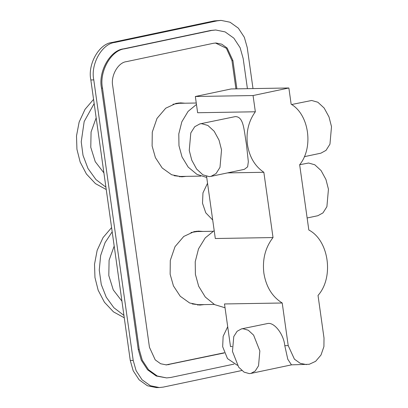 <?xml version="1.0" encoding="UTF-8"?>
<svg xmlns="http://www.w3.org/2000/svg" width="408" height="408" viewBox="0 0 408 408"><rect width="100%" height="100%" fill="white"/><g stroke="black" fill="none" stroke-linecap="round" stroke-linejoin="round"><path stroke-width="0.61" d="M249.308 373.611L244.045 372.121L238.7 367.2L232.458 351.395L233.774 336.549L237.114 331.286L241.454 328.899L243 328.726L248.263 330.22L253.608 335.141L259.85 350.941L258.534 365.792L255.194 371.05L250.854 373.437L249.308 373.611M241.454 328.899L267.934 323.462C274.569 322.345 283.835 334.565 284.784 345.678L287.798 359.27L291.465 364.849L309.264 364.283L315.634 361.315L320.999 355.036L323.916 346.586L324.013 338.059L318.026 295.433C334.132 277.353 328.94 240.429 308.825 230L299.656 164.73C313.742 147.594 309.101 114.587 291.149 104.219L288.869 87.985L231.152 88.944L195.345 96.502L197.63 112.736L255.347 111.777C248.584 121.125 245.953 132.065 247.447 144.6C249.461 157.024 254.929 166.25 263.849 172.288L273.023 237.558L215.307 238.517L206.565 176.322M237.395 365.308L227.486 358.606L222.666 346.708L223.135 336.33L227.705 326.731M232.101 346.55L230.494 346.581L224.502 303.955L282.219 302.996L288.211 345.622L294.423 359.162L300.227 363.319L306.49 364.599M299.656 164.73L308.591 163.022L314.792 164.781L321.091 170.58L325.946 179.489L328.445 189.205L326.895 206.703L322.963 212.905L317.847 215.72L307.137 217.979M291.623 104.524L311.651 100.48L317.852 102.235L324.151 108.033L329.006 116.943L331.505 126.659L329.955 144.162L326.023 150.358L320.907 153.173L304.343 156.672M201.674 123.695L199.854 123.904L194.738 126.715L190.806 132.916L189.251 150.414L191.755 160.135L196.61 169.04L202.909 174.838L209.11 176.598L210.936 176.394L216.046 173.579L219.983 167.382L221.534 149.879L219.035 140.163L214.18 131.254L207.881 125.455L201.674 123.695M199.854 123.904L235.263 116.606C243.77 116.494 243.948 129.912 246.473 144.616L248.334 161.716L247.631 166.816L244.387 169.33L210.936 176.394M207.539 183.258L202.97 192.856L202.506 203.235L205.775 212.828L212.706 219.999M288.869 87.985L253.062 95.543L255.347 111.777M253.062 95.543L195.345 96.502M227.506 172.895L263.849 172.288M206.723 177.465L196.936 174.354L188.21 167.132L182.024 156.942L178.974 145.738L178.791 133.926L181.835 121.788L188.088 111.399L196.467 104.458M225.037 307.77L214.623 304.623L205.29 297.039L198.66 286.232L195.396 274.319L195.223 261.747L198.518 248.849L205.244 237.874L214.2 230.637M273.023 237.558C265.312 247.518 262.262 259.391 263.874 273.181C266.118 286.834 272.233 296.774 282.219 302.996M204.204 304.598L199.844 305.077L189.664 302.996L180.234 296.244L173.441 285.896L170.136 274.237L170.294 260.386L175.032 246.651L183.753 236.451L194.101 231.627L198.614 231.117L202.985 231.453M186.181 176.353L181.82 176.832L171.641 174.751L162.211 167.999L155.417 157.651L152.113 145.998L152.271 132.141L157.009 118.412L165.73 108.207L176.078 103.382L180.591 102.872L184.962 103.209M241.806 370.525L163.287 387.1L159.319 387.549L150.374 385.723L142.081 379.787L136.109 370.688L133.202 360.442L93.779 79.907C90.403 64.285 101.99 43.687 114.847 42.447L217.148 20.849L221.111 20.4L230.061 22.231L238.349 28.167L244.321 37.261L247.228 47.512L253.001 88.582M221.111 20.4L214.21 20.9L111.914 42.498C99.057 43.738 87.47 64.337 90.841 79.958L130.269 360.488L133.176 370.739L139.148 379.833L147.436 385.769L156.386 387.6L159.319 387.549M201.506 231.474L196.274 231.275M197.498 305L202.72 304.623M213.053 231.285L197.253 231.545L190.985 232.509M192.173 303.945L198.466 304.694L214.271 304.429M183.483 103.234L178.25 103.03M179.474 176.756L184.696 176.378M196.263 103.02L179.229 103.306L172.961 104.264M174.15 175.7L180.443 176.45L200.828 176.113M224.308 352.951L166.428 364.92L160.614 363.732L155.224 359.871L149.456 347.295L112.73 86.001C110.537 75.847 118.07 62.455 126.424 61.654L213.379 43.294L215.959 42.998L221.774 44.186L227.164 48.047L232.932 60.624L236.9 88.847M165.939 364.915L224.242 352.772M235.921 88.868L231.958 60.639L226.389 48.287L215.47 43.018M247.411 88.674L243.163 58.461L240.113 47.7L233.84 38.148L225.139 31.916L215.745 29.998L211.579 30.467L124.624 48.827C111.124 50.128 98.96 71.757 102.5 88.159L139.225 349.457L142.275 360.218L148.548 369.77L157.248 376.003L166.648 377.92L170.809 377.451L234.029 364.104M166.648 377.92L156.269 376.018L147.569 369.786L141.296 360.233L138.246 349.472L101.521 88.179C97.981 71.777 110.15 50.143 123.644 48.843L210.599 30.483L215.745 29.998M124.267 317.776L113.501 311.88L104.453 302.272L98.175 290.261L94.962 277.542L94.518 264.241L97.155 250.344L103.056 237.578L111.593 227.608M114.189 246.08L109.094 260.212L108.803 275.568L113.271 289.92L121.931 301.15M112.185 231.81L105.086 242.617L100.648 255.515L99.256 270.076L101.281 284.555L106.269 297.223L113.873 307.714L123.935 315.42M106.243 189.531L95.477 183.641L86.43 174.027L80.152 162.017L76.939 149.297L76.495 135.997L79.132 122.099L85.032 109.334L93.57 99.363M96.166 117.836L91.071 131.968L90.78 147.329L95.248 161.68L103.907 172.905M94.161 103.571L84.176 121.543L81.233 141.831L83.008 155.331L87.99 168.504L95.957 179.581L105.912 187.175M288.211 345.622L284.784 345.678M202.643 231.458L198.441 231.122L202.628 231.458M199.67 305.077L203.857 304.603M184.62 103.214L180.418 102.877L184.605 103.214M185.819 176.358L181.647 176.837L185.834 176.358M133.202 360.442L130.269 360.488M90.841 79.958L93.779 79.907M114.847 42.447L111.914 42.498M214.21 20.9L217.148 20.849M169.009 364.625L168.03 364.645M232.932 60.624L231.958 60.639M211.579 30.467L210.599 30.483M124.624 48.827L123.644 48.843M102.5 88.159L101.521 88.179M139.225 349.457L138.246 349.472M291.644 364.829L250.854 373.437"/></g></svg>
